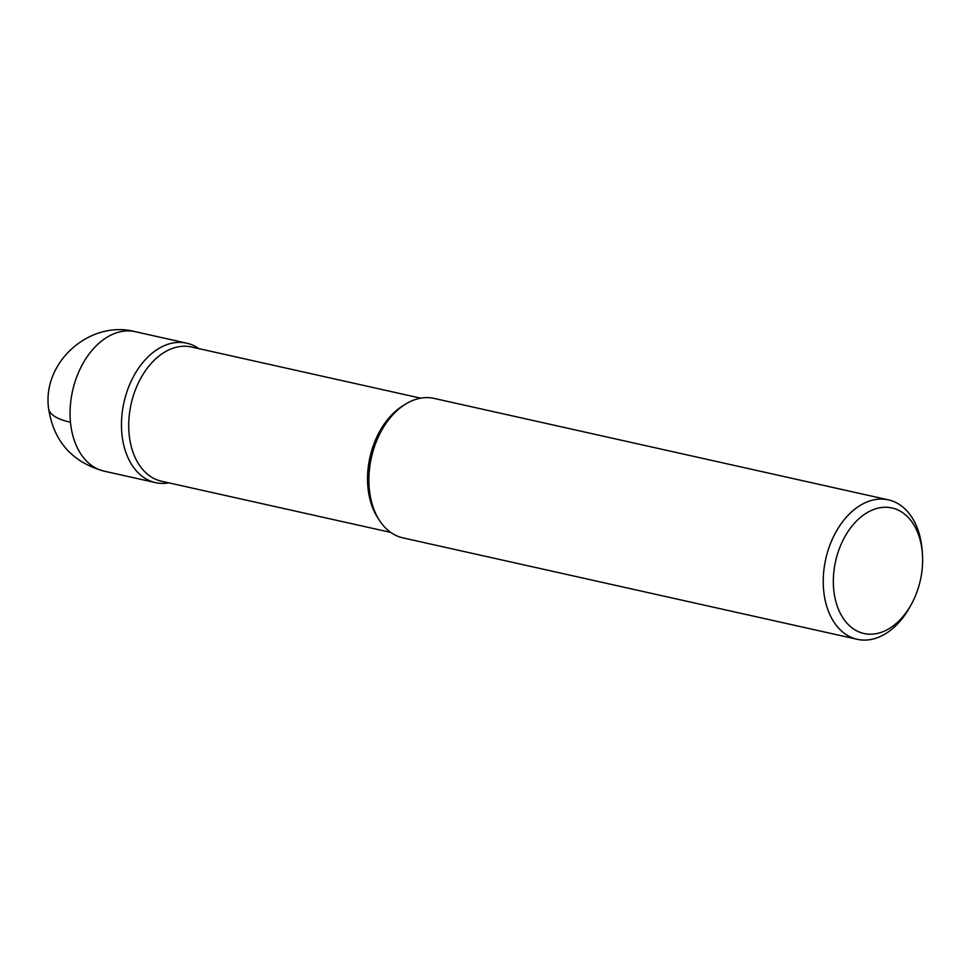 <?xml version="1.0" encoding="UTF-8"?>
<svg xmlns="http://www.w3.org/2000/svg" width="971" height="971" viewBox="0 0 971 971"><rect width="100%" height="100%" fill="white"/><g stroke="black" fill="none" stroke-linecap="round" stroke-linejoin="round"><path stroke-width="1.46" d="M390.73 532.399L161.489 481.215A68.771 46.462 -77.4 0 1 129.131 434.195A68.771 46.462 -77.4 0 1 191.469 346.987L420.698 398.171M186.65 343.164A71.453 48.271 -77.4 0 0 121.885 433.77A71.453 48.271 -77.4 0 0 155.506 482.623A71.453 48.271 -77.4 0 0 168.869 482.866A71.453 48.271 -77.4 0 1 121.885 433.77A71.453 48.271 -77.4 0 1 144.982 360.035A71.453 48.271 -77.4 0 1 198.849 348.625A71.453 48.271 -77.4 0 0 186.65 343.164L135.236 331.681A71.453 48.271 -77.4 0 0 70.482 422.288A71.453 22.928 174.5 0 1 48.55 408.257C42.287 361.698 90.254 319.738 135.236 331.681M911.223 604.532A64.304 43.44 -77.4 0 1 864.785 633.662A64.304 43.44 -77.4 0 1 833.713 589.518A64.304 43.44 -77.4 0 1 873.014 509.751A64.304 43.44 -77.4 0 1 922.45 554.344A64.304 43.44 -77.4 0 1 911.223 604.532L909.778 607.142A71.453 48.271 -77.4 0 1 857.272 639.319L402.929 537.873A71.453 48.271 -77.4 0 1 379.588 520.602L377.84 517.919A68.771 46.462 -77.4 0 1 367.936 487.515A68.771 46.462 -77.4 0 1 402.868 405.793L405.599 404.106A71.453 48.271 -77.4 0 1 434.073 398.401M379.588 520.602A71.453 48.271 -77.4 0 1 369.308 489.02A71.453 48.271 -77.4 0 1 405.599 404.106M857.272 639.319A71.453 48.271 -77.4 0 1 823.651 590.465A71.453 48.271 -77.4 0 1 888.416 499.859A71.453 48.271 -77.4 0 1 922.244 551.37M155.506 482.623L104.103 471.141A71.453 48.271 -77.4 0 1 70.482 422.288M922.45 554.283L922.244 551.297M888.416 499.859L434.061 398.401M104.103 471.141C72.097 462.208 53.587 441.247 48.55 408.257"/></g></svg>
